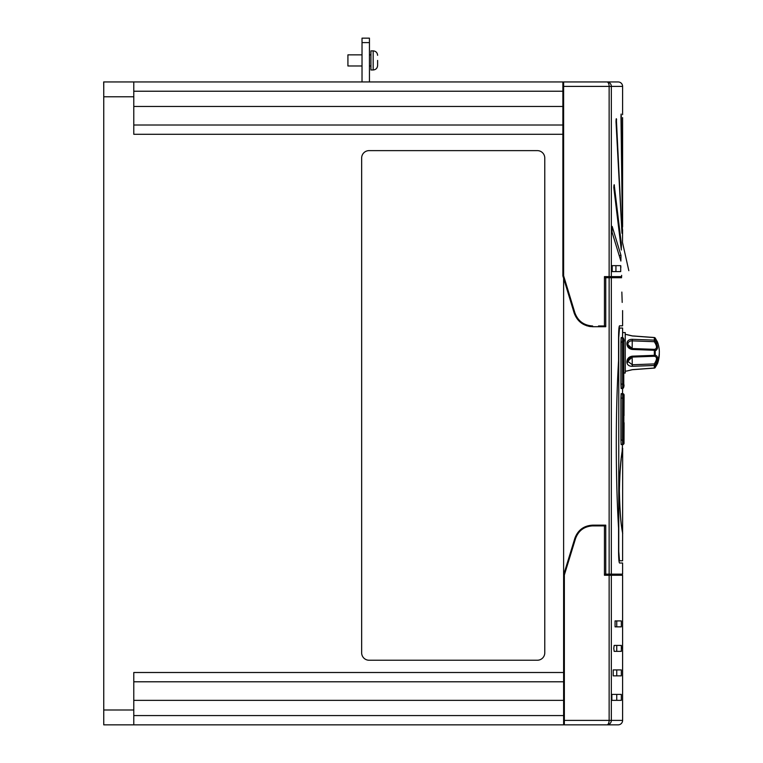 <?xml version="1.0" encoding="UTF-8"?>
<svg xmlns="http://www.w3.org/2000/svg" width="763" height="763" viewBox="0 0 763 763"><rect width="100%" height="100%" fill="white"/><g stroke="black" fill="none" stroke-linecap="round" stroke-linejoin="round"><path stroke-width="1.14" d="M103.749 88.26L103.673 81.946L562.875 81.946L562.875 91.226L133.783 91.226M133.783 81.946L103.749 81.946M103.749 82.022L103.749 724.85L563.619 724.85L563.619 681.788L133.783 681.788M133.783 82.022L133.783 134.288L562.875 134.288L562.875 91.226M133.783 125.008L562.875 125.008M537.343 150.626L369.073 150.626A7.42 7.42 0 0 0 361.652 158.055L361.652 652.804A7.42 7.42 0 0 0 369.073 660.233L537.343 660.233A7.42 7.42 0 0 0 544.772 652.804L544.772 158.055A7.42 7.42 0 0 0 537.343 150.626M562.875 134.288L562.875 275.882L563.619 278.323L563.619 681.788M563.619 278.323L574.167 313.03C577.362 321.595 583.514 326.163 592.641 326.717L605.746 326.717L605.746 277.722L611.335 277.722L611.335 574.148L622.598 574.148L622.598 563.008L619.508 563.008C618.955 562.35 618.64 558.506 618.564 551.506L618.564 528.101C615.522 477.676 615.522 411.009 618.564 360.737L618.564 337.332C618.64 330.341 618.955 326.507 619.508 325.82L622.598 325.82L622.598 310.598M611.335 574.148L605.746 574.148L605.746 525.154L592.603 525.154C583.857 525.678 577.944 530.056 574.863 538.268L563.619 574.901M563.619 86.4L563.619 81.946L618.144 81.946A4.454 4.454 0 0 1 622.598 86.4L611.335 86.4L611.335 276.607L609.132 276.607L609.132 86.4L563.619 86.4L563.619 275.767L574.882 312.811C577.944 321.051 583.867 325.439 592.641 325.973L592.031 325.963M609.132 276.607L604.449 276.607L604.449 325.973L598.507 325.973M618.144 81.946L606.928 81.946A4.454 2.203 90 0 1 609.132 86.4L611.335 86.4A4.454 4.406 90 0 0 606.928 81.946M604.449 325.973L605.746 325.973L605.746 326.717L592.641 326.717L586.823 325.82M605.746 277.722L604.449 277.722L604.449 276.607M598.507 525.888L592.603 525.888C584.2 526.403 578.526 530.6 575.569 538.478L564.353 575.016L564.353 724.85L606.928 724.85L564.353 724.85M605.746 574.148L604.449 574.148L604.449 575.264L611.335 575.264L611.335 720.396L622.598 720.396A4.454 4.454 0 0 1 618.144 724.85L606.928 724.85A4.454 4.406 -90 0 0 611.335 720.396L609.132 720.396L609.132 575.264M604.449 575.264L604.449 525.888L592.603 525.888M605.746 525.888L605.746 525.154L605.746 525.888L604.449 525.888M621.626 277.722C622.761 321.528 622.761 321.528 621.626 277.722L611.335 277.722M616.075 119.915L616.599 119.915C616.313 117.941 616.122 118.523 616.008 121.66L621.912 232.41L616.342 118.694M621.912 232.41L622.036 233.354M613.986 185.295L614.425 185.295C614.11 184.198 613.91 184.999 613.824 187.698L621.263 249.444L621.435 244.646L614.205 184.732M621.263 249.444L621.349 250.016M612.05 226.535L612.05 232.181L620.882 261.051L620.987 255.405L612.174 226.382M620.7 265.648L612.212 265.648L612.212 271.59L620.7 271.59L620.7 265.648M611.335 276.607L621.626 276.607L621.626 275.338C622.732 228.433 622.732 228.433 621.626 275.338M622.598 229.711L622.484 242.148M620.863 267.479L620.767 265.877M622.598 226.745C622.598 230.579 622.598 230.579 622.598 226.745L622.598 117.616C622.598 113.782 622.598 113.782 622.598 117.616C622.598 113.782 622.598 113.782 622.598 117.616M622.36 227.66L621.292 116.081C621.168 113.172 621.063 113.477 620.987 116.997L622.417 229.711M620.996 116.081L621.149 114.03M621.473 648.388L621.33 645.412L614.158 645.412L613.776 648.388L614.158 651.354L621.33 651.354L621.33 645.412M622.598 720.396L622.598 575.264L611.335 575.264M611.859 700.348L621.33 700.348L621.33 694.416L611.859 694.416L611.859 700.348M621.33 669.914L613.194 669.914L613.194 675.856L621.33 675.856L621.33 669.914M621.33 620.92L615.073 620.92L615.073 626.852L621.33 626.852L621.33 620.92M619.508 325.82L618.965 328.052L622.598 328.052L619.508 328.052L618.755 337.332L618.755 551.506L619.508 560.786L622.598 560.786L619.508 560.786L618.888 556.656M621.845 292.067L622.198 302.406M590.61 326.612L588.788 326.326M618.965 560.786L619.508 560.786M592.603 525.154L605.746 525.154M622.522 393.641L622.598 388.501M622.246 393.641L621.168 393.641L620.929 398.095L620.929 440.146L621.168 444.6L622.246 444.6M619.318 491C620.052 455.444 622.951 449.273 622.598 448.31C622.951 449.321 620.061 455.339 619.318 491C620.052 526.584 622.951 532.717 622.598 533.69C622.951 532.698 620.052 526.613 619.318 491L619.337 487.824M619.47 500.28L619.394 497.257M619.394 484.667L619.585 478.916M619.852 473.775L620.147 469.55M621.301 457.8L621.473 456.417M621.864 453.413L621.94 452.812M621.988 452.516L622.408 449.598M622.198 337.58L621.168 337.58L620.929 342.034L620.929 384.085L621.168 388.539L622.198 388.539M622.57 334.07L622.589 332.954M623.762 373.04L625.231 373.04L625.231 332.582L622.598 332.582L622.513 337.599M619.394 490.905L619.413 487.824M619.47 484.667L619.661 478.916M619.928 473.775L620.92 461.873M620.929 461.825L621.225 459.068M621.378 457.8L621.549 456.417M621.94 453.413L622.017 452.812M622.064 452.516L622.522 444.6M619.394 491C620.128 455.444 623.018 449.273 622.675 448.31C623.018 449.321 620.128 455.339 619.394 491C620.128 526.584 623.018 532.717 622.675 533.69C623.018 532.698 620.128 526.613 619.394 491M627.434 346.173L626.909 344.323A1.116 0.505 -6.3 0 1 627.939 344.704L632.269 348.557L632.308 349.454L654.339 350.284L632.308 349.454C629.179 348.968 627.377 347.26 626.909 344.323L626.89 343.388C627.215 340.679 629.027 339.316 632.308 339.306L654.339 340.126L654.292 341.69A1.116 0.62 -36.4 0 0 655.093 340.994A1.116 0.62 -36.4 0 0 655.226 340.565C658.231 346.431 658.231 349.702 655.226 350.37L656.132 350.427M627.291 334.699A1.116 1.116 115.9 0 0 626.89 334.595L627.291 334.699A1.116 1.116 115.9 0 0 627.291 334.699L632.308 335.958L654.339 337.599L632.308 335.958L627.31 334.785M631.44 339.325L629.704 339.688M627.329 341.662L626.89 343.388A1.116 0.582 3.2 0 1 627.92 343.96L627.911 344.208M632.26 348.567L654.301 349.34L654.339 350.284L654.339 355.339L632.308 356.159L654.339 355.339L654.301 356.273A1.116 0.954 -106.4 0 0 654.578 356.235L654.578 356.235A1.116 0.954 -106.4 0 0 655.226 355.253C658.231 355.92 658.231 359.182 655.226 365.048L655.226 367.489C658.231 362.311 658.231 362.311 655.226 367.489L657.372 363.779M627.329 359.678L626.89 361.605C627.215 358.524 629.027 356.712 632.308 356.159L632.26 357.046C629.675 357.418 628.226 358.791 627.92 361.157L632.269 357.065L654.301 356.273L632.26 357.046M627.911 361.404L632.26 364.752L654.292 363.922L654.339 365.487L632.308 366.307C629.179 366.316 627.377 365.057 626.909 362.53L627.434 364.151M654.292 356.264C657.229 356.788 657.229 359.344 654.292 363.922A1.116 0.62 36.4 0 1 655.093 364.619A1.116 0.62 36.4 0 1 655.226 365.048A1.116 0.868 0 0 1 654.339 365.487L654.339 368.014L632.308 369.654L654.339 368.014A1.116 1.04 -0 0 0 655.226 367.489M627.3 370.913L627.3 370.913A1.116 1.116 -115.9 0 0 627.3 370.913L627.31 370.904A1.116 1.106 64.9 0 1 626.909 371.009A1.116 1.116 -115.9 0 0 627.291 370.913L632.308 369.654M627.939 361.891A1.116 0.601 -6.7 0 1 626.909 362.53L626.89 361.605A1.116 0.534 3.1 0 0 627.92 361.157M656.876 343.779L656.123 342.015M655.15 338.009L655.226 340.565A1.116 0.868 0 0 0 654.339 340.126L654.339 337.599A1.116 1.04 0 0 1 655.226 338.123C658.231 343.312 658.231 343.312 655.226 338.123L656.132 339.64M656.924 341.032L657.372 341.834M657.553 342.167L655.217 338.057L657.553 342.167A31.893 31.893 0 0 1 659.308 350.656L659.327 351.657A31.836 27.458 180 0 1 659.308 352.811A31.836 27.458 180 0 1 657.153 361.805A31.836 27.458 180 0 1 657.077 361.967C656.018 364.933 656.008 365.63 657.057 364.056A31.817 27.439 0 0 0 657.153 363.846A31.817 27.439 0 0 0 659.079 357.17A31.817 27.439 0 0 0 659.308 353.746L659.299 352.811M656.304 365.057L657.057 364.056A1.488 0.715 0 0 1 656.38 363.951M656.829 364.752L656.113 366.002M623.762 422.101A1.412 1.412 0 0 1 624.086 422.998L624.01 443.189A1.412 1.412 -90 0 1 622.598 444.6L622.589 444.562M623.676 443.189L623.762 398.095L623.676 395.053L622.656 395.053L622.494 440.146L622.656 443.189L623.676 443.189A1.412 1.412 -90 0 1 622.265 444.6L622.169 444.6M623.676 387.127A1.412 1.412 -90 0 1 622.265 388.539L621.244 388.539L621.082 384.085L621.082 342.034L621.206 337.58L622.265 337.58A1.412 1.412 -90 0 1 623.676 338.991L622.656 338.991L622.494 342.034L622.656 387.127L623.676 387.127L623.762 384.085L623.676 338.991M620.929 440.146L621.168 444.6M622.494 440.146L621.082 440.146L621.082 398.095L621.244 393.641L622.198 393.641M622.656 387.127A1.412 1.412 -90 0 1 621.244 388.539L621.168 388.539M622.675 393.641A1.412 1.412 0 0 1 624.086 395.053L624.01 415.244L624.086 395.053M620.09 510.705L619.461 497.047M621.521 276.607C631.268 268.662 631.268 268.662 621.521 276.607M103.749 718.536L103.749 724.85M103.749 710L133.783 710L133.783 724.85M133.783 710L133.783 672.508L563.619 672.508M622.656 338.991A1.412 1.412 -90 0 0 621.244 337.58M621.244 444.6A1.412 1.412 -90 0 0 622.656 443.189M622.656 395.053A1.412 1.412 -90 0 0 621.244 393.641M655.15 367.604L657.477 363.617L656.581 364.189M654.807 356.187L654.578 356.235A1.116 1.116 0 0 1 654.301 356.273M655.159 349.406L654.578 349.387A1.116 0.954 106.4 0 1 655.226 350.37L655.226 355.253L654.339 355.339M654.292 349.349C657.229 348.825 657.229 346.278 654.292 341.69L632.26 340.861C629.675 340.813 628.226 341.843 627.92 343.96M654.301 349.34L654.301 349.34A1.116 0.954 106.4 0 1 654.578 349.387A1.116 1.116 0 0 0 654.301 349.34L632.269 348.557C629.523 347.976 628.092 346.812 627.997 345.086L627.997 345.086M654.339 337.599L654.339 337.523A1.116 1.116 0 0 1 655.217 338.057M616.742 694.416L616.742 700.348M616.742 669.914L616.742 675.856M616.742 645.412L616.742 651.354L614.158 651.354M616.742 620.92L616.742 626.852L615.073 626.852M615.932 265.648L615.932 271.59M656.428 363.751A1.488 0.753 180 0 0 657.153 363.846L657.153 361.805M103.749 699.976L103.749 681.788M103.749 125.008L103.749 117.96M362.024 42.604L362.024 38.15L369.445 38.15L369.445 42.604L362.024 42.604L362.024 81.946M362.024 65.99L347.918 65.99L347.918 54.85L362.024 54.85M369.445 42.604L369.445 81.946M370.932 50.863L370.932 69.977L373.164 69.977L373.164 50.863L370.932 50.863M377.618 60.42L377.618 65.523L377.618 60.42M133.783 96.796L103.749 96.796M562.875 106.448L133.783 106.448M609.132 574.148L609.132 277.722M564.353 720.396L609.132 720.396A4.454 2.203 90 0 1 606.928 724.85M622.494 398.095L620.929 398.095M622.494 384.085L620.929 384.085M622.494 342.034L620.929 342.034M133.783 715.57L563.619 715.57M563.619 700.348L133.783 700.348M624.01 443.189L624.086 422.998M622.265 388.539C623.876 387.461 624.372 385.973 623.762 384.085L623.762 342.034C624.353 339.859 623.857 338.381 622.265 337.58M623.762 416.045A1.412 1.412 -90 0 0 624.01 415.244M624.01 395.053A1.412 1.412 -90 0 0 622.598 393.641M622.265 444.6C623.876 443.522 624.372 442.044 623.762 440.146L623.962 398.095M624.01 422.998A1.412 1.412 -90 0 0 623.762 422.206M623.676 395.053A1.412 1.412 -90 0 0 622.265 393.641C623.857 394.442 624.353 395.921 623.762 398.095M641.731 364.399L632.26 364.752L632.308 366.307M632.155 357.065L632.26 364.752M632.308 339.306L632.26 340.861L654.292 341.69M632.26 340.861L632.155 348.548M654.339 350.284L655.226 350.37M619.747 255.405L620.987 255.405M620.91 244.646L621.435 244.646M622.598 114.641L622.598 86.4M622.598 560.786L622.675 448.31M622.598 332.582L622.598 328.052M626.881 334.595L625.231 334.471M626.881 371.028L625.231 371.142M657.553 363.455A31.893 31.893 0 0 0 659.079 357.17M628.817 270.665L622.474 242.338M624.086 415.244L623.762 416.15M624.086 443.189L622.675 444.6M627.31 370.904L632.317 369.721L654.339 368.09A1.116 1.116 0 0 0 655.217 367.556M654.339 337.523L632.317 335.901L627.31 334.709M657.477 342.005L656.581 341.423M370.932 65.99L369.445 65.99M370.932 54.85L369.445 54.85M373.164 69.977C375.863 69.719 377.351 68.231 377.618 65.523M373.164 50.863C375.863 51.121 377.351 52.609 377.618 55.318"/></g></svg>
